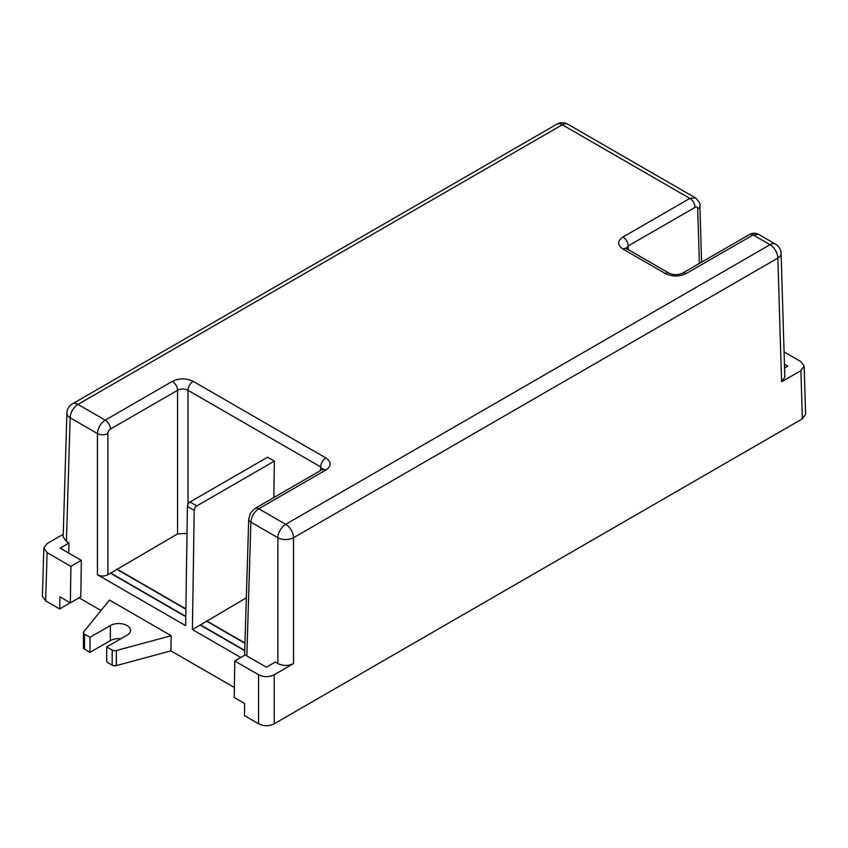 <?xml version="1.0" encoding="UTF-8"?>
<svg xmlns="http://www.w3.org/2000/svg" width="848" height="848" viewBox="0 0 848 848"><rect width="100%" height="100%" fill="white"/><g stroke="black" fill="none" stroke-linecap="round" stroke-linejoin="round"><path stroke-width="1.27" d="M244.966 643.007L206.52 620.81M185.882 608.896L116.759 568.987M695.402 197.881L567.831 124.221A11.066 6.392 120 0 0 562.298 124.773L689.848 198.411L622.983 237.016A7.378 4.261 60 0 1 628.198 245.952L626.11 248.326M628.315 249.651L628.198 245.952L695.063 207.347A7.378 4.261 -120 0 0 689.848 198.411L695.392 197.87C699.208 201.601 700.702 204.209 699.876 205.693L699.876 205.693A7.378 4.261 178.3 0 1 697.713 208.831L699.367 263.442M63.24 534.282L47.096 543.6L43.852 548.009L42.4 596.218L45.644 600.84L59.731 608.981L59.911 596.822L70.352 602.843L80.793 596.822L81.334 560.358L70.903 566.379L47.096 552.642L43.852 548.009M81.334 560.358L60.144 548.126L69.017 543.006L66.409 541.49L70.151 417.799L97.446 433.551L97.446 574.732C100.923 576.439 104.399 576.439 107.876 574.732L107.876 433.551A7.378 4.113 180 0 1 97.446 433.551C97.944 427.827 100.541 423.343 105.226 420.131L77.974 404.39L562.298 124.773A11.066 6.392 -120 0 0 556.765 124.221L72.44 403.849A11.066 6.392 60 0 1 77.974 404.39A11.066 6.392 120 0 0 70.151 417.799L70.151 417.799A11.066 6.392 -178.3 0 1 66.907 413.103A11.066 11.066 0 0 1 72.483 403.818M66.409 541.49L63.165 536.869M70.172 602.748L59.731 608.981M79.044 597.829L100.997 610.507M106.7 646.939L106.7 662.012L112.18 665.171A3.689 2.131 0 0 0 116.346 665.595L170.893 650.861L171.201 635.714L116.346 650.533A3.689 2.131 180 0 1 112.18 650.109L106.7 646.939L127.052 635.194A11.808 6.816 0 0 0 130.518 630.371A11.808 6.816 0 0 0 127.052 625.548A11.808 6.816 0 0 0 110.357 625.548L90.005 637.304L84.524 634.134A3.689 2.131 180 0 1 83.443 632.629L83.443 647.702A3.689 2.131 0 0 0 84.524 649.208L90.005 652.366L110.357 640.611A11.808 6.816 180 0 1 120.914 638.735M170.893 650.861L234.366 687.505M234.769 660.995L245.199 654.963L266.389 667.196L275.261 662.076L277.879 663.581C283.094 666.062 288.309 666.062 293.535 663.581L274.222 674.732C269.007 677.287 263.781 677.287 258.566 674.732L234.769 660.995L234.218 697.459L244.659 703.48L244.478 715.638L258.566 723.779C263.781 726.333 269.007 726.333 274.222 723.779L802.356 418.859L805.6 414.227L804.148 366.029L800.904 370.661L802.356 418.859M784.071 351.899L800.904 361.619L804.148 366.029M784.835 377.169L781.591 381.801L800.904 370.661M244.733 650.734L200.245 625.04L192.411 629.566L194.203 510.369A3.689 2.131 -60 0 1 196.81 505.906L274.37 461.121L273.819 497.564M192.411 629.566L240.811 657.507M171.201 635.714L109.456 600.066L83.793 631.728A3.689 2.131 180 0 0 83.443 632.629M69.017 543.006L68.72 553.066M97.446 574.732L185.627 625.644L187.419 506.447A3.689 2.131 120 0 1 190.026 501.984L196.81 505.906M200.245 625.04L246.333 597.829M274.37 461.121L267.586 457.21L190.026 501.984M107.876 574.732L177.571 533.89L187.016 533.403M185.765 616.687L110.494 573.227M193.217 381.377C186.263 378.07 179.31 378.07 172.345 381.377A7.378 4.261 -120 0 1 177.571 390.303C181.048 388.596 184.525 388.596 188.002 390.303A7.378 4.261 120 0 1 193.217 381.377L325.865 457.952A7.378 4.261 -60 0 0 320.65 466.888L322.738 469.273M255.057 508.397L322.176 469.644A7.378 4.261 -120 0 1 325.865 470.004L258.746 508.758C254.05 511.98 251.432 516.443 250.87 522.135A7.378 4.261 -178.3 0 1 248.718 519.008L250.573 512.913L255.057 508.397A7.378 4.261 60 0 1 258.746 508.758L285.702 524.329L770.026 244.701A11.066 6.392 -60 0 1 775.56 244.16L758.6 234.355L753.088 234.917L686.223 273.522A7.378 4.261 60 0 0 682.534 273.162A7.378 4.261 60 0 1 682.534 273.162L682.534 273.162C678.071 275.176 673.577 275.176 669.04 273.162L626.672 248.697A7.378 4.261 120 0 0 622.983 249.068C617.259 245.051 617.259 241.033 622.983 237.016M277.879 663.581L277.879 537.727A11.066 6.392 -60 0 1 285.702 524.329A11.066 6.392 60 0 1 293.535 537.727L293.535 537.727A11.066 6.169 180 0 1 277.879 537.727L250.87 522.135L246.832 655.907M784.835 377.106L781.093 253.404A11.066 6.392 178.3 0 1 777.849 258.099A11.066 6.392 -120 0 0 770.026 244.701L753.088 234.917A7.378 4.261 -120 0 0 749.388 234.557L749.388 234.557C752.452 232.84 755.515 232.776 758.6 234.366M784.442 364.163L787.856 366.135L784.559 368.043M622.983 249.068L665.351 273.522A7.378 4.261 -60 0 1 669.04 273.162M90.005 637.304L90.005 652.366M70.352 602.843L70.903 566.379M110.494 572.919L185.765 616.39M200.245 624.743L244.743 650.437M116.505 569.135L185.871 609.193M206.265 620.969L244.955 643.303M665.351 273.522C672.305 276.83 679.259 276.83 686.223 273.522M325.865 470.004C331.6 465.987 331.6 461.969 325.865 457.952M107.876 433.551A3.689 2.162 -60.9 0 1 110.441 429.056A7.378 4.261 60 0 0 105.226 420.131L172.345 381.377M695.063 207.347A3.689 2.162 -60.9 0 1 697.713 208.831M45.644 600.84L47.096 552.642M274.222 723.779L274.222 674.732M293.535 663.581L293.535 537.727L777.849 258.099L781.591 381.801M258.566 674.732L258.566 723.779M194.203 510.369L187.419 506.447M110.441 429.056L177.571 390.303L177.571 533.89M188.002 504.263L188.002 390.303L320.65 466.888L320.544 470.587M116.346 650.533L116.346 665.595M112.18 665.171L112.18 650.109M110.357 640.611L110.357 625.548M84.524 634.134L84.524 649.208M701.582 262.159L699.876 205.693M567.874 124.253A11.066 11.066 0 0 0 556.765 124.221M63.165 536.795L66.907 413.103M244.595 655.324L248.718 519.008M322.812 469.93L323.077 468.965L322.176 469.644M781.093 253.404A11.066 11.066 0 0 0 775.56 244.16M626.672 248.697L625.782 248.029L626.036 248.994M682.534 273.162L749.388 234.557"/></g></svg>
